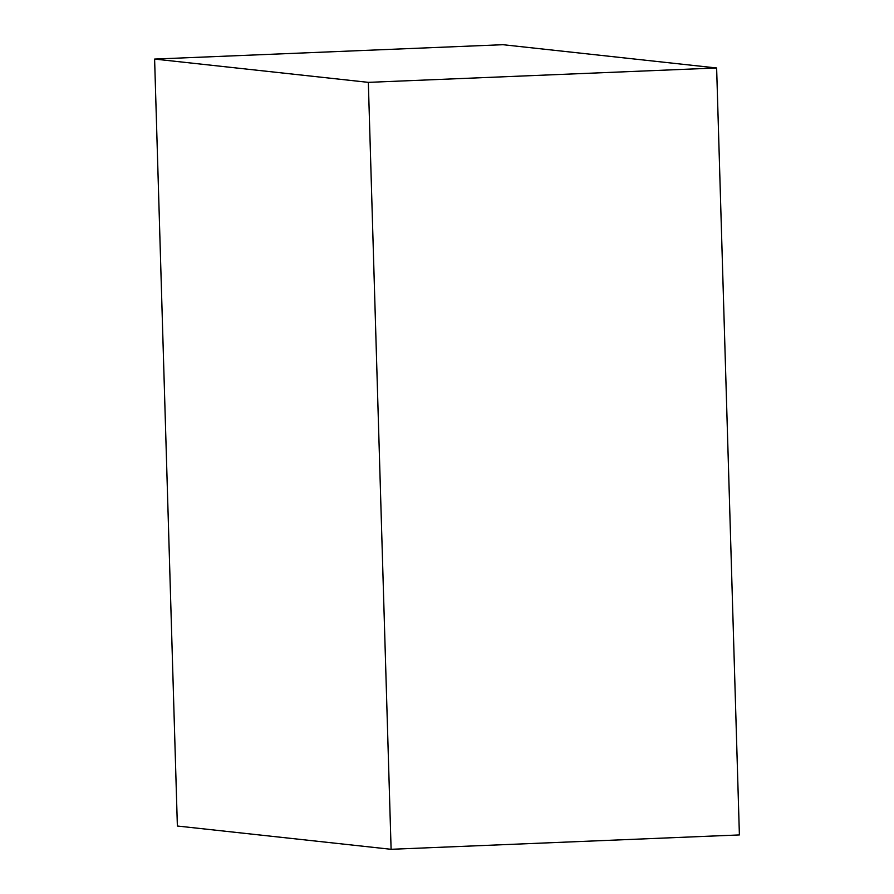 <?xml version="1.0" encoding="UTF-8"?>
<svg xmlns="http://www.w3.org/2000/svg" width="894" height="894" viewBox="0 0 894 894"><rect width="100%" height="100%" fill="white"/><g stroke="black" fill="none" stroke-linecap="round" stroke-linejoin="round"><path stroke-width="1.34" d="M391.103 849.3L177.37 826.022L154.606 59.071L368.339 82.36L391.103 849.3L739.394 834.929L716.63 67.978L368.339 82.36M716.63 67.978L502.897 44.7L154.606 59.071"/></g></svg>
